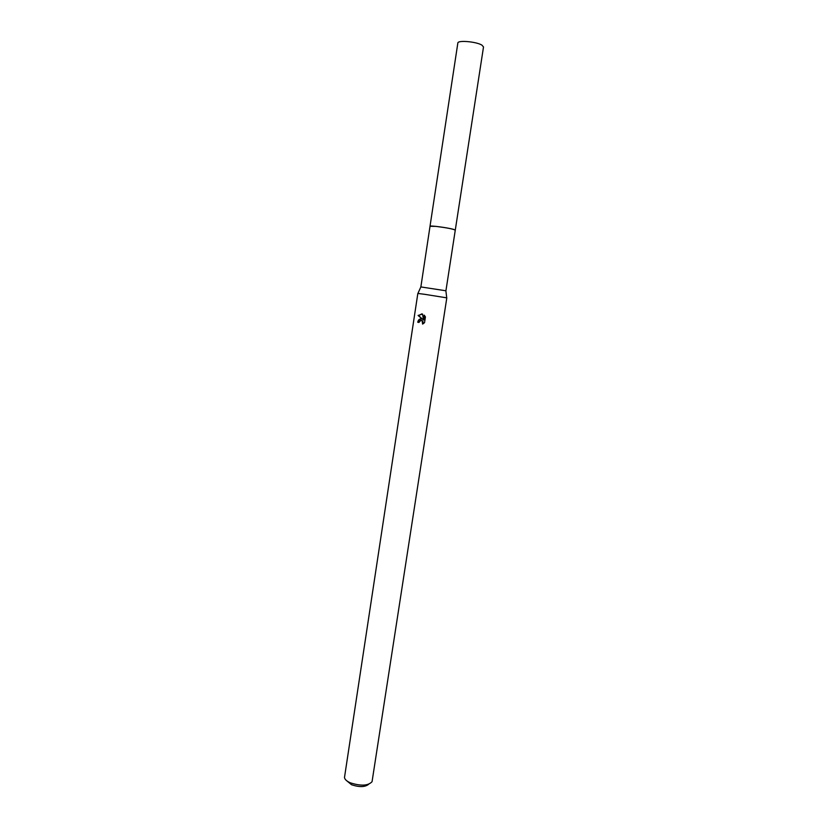 <?xml version="1.0" encoding="UTF-8"?>
<svg xmlns="http://www.w3.org/2000/svg" width="828" height="828" viewBox="0 0 828 828"><rect width="100%" height="100%" fill="white"/><g stroke="black" fill="none" stroke-linecap="round" stroke-linejoin="round"><path stroke-width="1.24" d="M420.862 286.943L430.022 226.272L436.128 226.406C446.758 227.752 453.133 228.994 455.276 230.132L455.265 230.163M430.022 226.282L436.118 226.396C446.954 227.772 453.34 229.025 455.265 230.153M420.81 286.923L445.868 290.773M424.723 294.323L446.809 297.863L372.051 781.704C368.139 785.844 360.884 786.217 350.316 782.812C346.694 781.208 344.748 779.427 344.489 777.482L417.84 293.433L424.723 294.323M420.986 318.832L422.601 319.318L418.088 315.458L422.549 314.071L423.46 319.825L424.174 315.126L425.426 316.886L424.536 322.682L422.57 324.09L422.239 320.933L420.748 320.384L418.916 322.444L417.757 322.258C418.14 320.146 419.216 319.008 420.986 318.832M346.963 780.959L351.527 784.727C359.331 787.335 365.034 787.18 368.646 784.271M421.607 318.904C419.786 319.028 418.689 320.167 418.295 322.33L418.916 322.434M418.295 322.33L417.757 322.258M421.887 313.864L418.626 315.54L422.601 319.318M421.411 320.446L422.756 320.995L423.346 323.686M424.629 315.623L423.977 319.898L423.46 319.825M418.626 315.53L418.088 315.458M430.011 226.292L457.843 43.035C457.625 39.992 476.442 41.617 481.937 45.136L483.511 46.958L445.93 290.763M430.011 226.261C429.484 225.268 447.886 227.7 453.568 229.377L455.286 230.122M445.868 290.731L446.737 297.832M422.239 320.933L422.756 320.995M420.872 286.902L417.923 293.422"/></g></svg>
